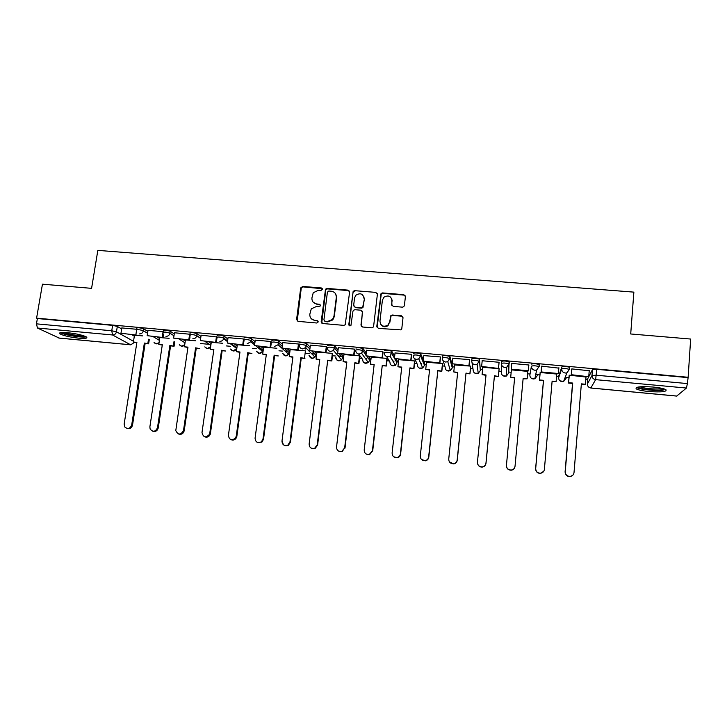 <?xml version="1.0" encoding="UTF-8"?>
<svg xmlns="http://www.w3.org/2000/svg" width="727" height="727" viewBox="0 0 727 727"><rect width="100%" height="100%" fill="white"/><g stroke="black" fill="none" stroke-linecap="round" stroke-linejoin="round"><path stroke-width="1.09" d="M322.388 289.273L321.316 287.956L302.668 286.438L300.696 288.028L296.598 319.471L298.134 321.379L316.863 323.015L318.262 321.888L317.181 320.543L314.746 320.334C311.365 319.698 309.72 317.654 309.82 314.218L311.274 308.839L316.518 306.458L320.071 306.158L320.334 305.54L319.253 304.204L316.827 304.004C313.455 303.377 311.81 301.351 311.91 297.934L313.246 292.736L318.58 290.2L321.007 290.391L322.388 289.273M322.325 288.701L303.023 286.892L301.305 287.765L297.216 321.016M318.144 321.198L314.746 320.334M320.243 304.904L316.827 304.004M569.532 369.561L569.541 367.299C566.497 366.39 563.943 366.235 561.889 366.844L558.799 375.814M420.815 363.6L421.442 363.673M392.88 360.992L394.043 361.137M365.299 358.411L366.89 358.62M338.091 355.866L339.982 356.13M311.301 353.377L313.31 353.667M284.975 350.959L286.883 351.223M259.13 348.596L260.684 348.796M233.749 346.288L234.721 346.397M67.62 332.693C61.013 332.184 58.46 332.584 59.968 333.893C63.64 335.738 69.901 337.164 78.743 338.164C85.359 338.691 87.922 338.291 86.44 336.964C82.833 335.138 76.562 333.711 67.62 332.693M653.228 387.046C640.56 386.228 634.898 386.846 636.252 388.89C638.315 390.008 642.532 390.881 648.893 391.517C661.47 392.362 667.15 391.744 665.941 389.672C663.878 388.563 659.643 387.691 653.228 387.046M402.385 307.157L403.739 306.73L404.403 305.531L405.412 296.58L403.803 294.662L382.529 292.926L381.066 293.463L376.795 326.441L378.385 328.386L401.05 329.885L401.795 328.613L403.022 317.717L401.413 315.782L392.262 315.009L390.899 315.436L389.627 322.016L387.809 325.278C383.283 327.314 380.666 325.95 379.957 321.189L382.411 300.178L383.911 297.216C388.472 294.798 391.19 296.053 392.044 300.978L391.644 304.468L393.243 306.394L402.385 307.157M36.586 318.153L42.457 284.184L91.584 288.346L97.836 250.379L633.871 292.127L630.709 333.975L690.65 339.046L688.142 377.277L36.586 318.153L37.377 318.535L36.459 323.851L111.758 330.767L116.456 331.812L133.514 341.299M349.614 292.027L348.051 290.128L327.168 288.428L325.532 289.173L321.198 321.607L322.752 323.524L343.735 325.36L345.207 324.815L349.614 292.027M354.721 290.673L375.795 292.381L377.386 294.29L373.633 326.169L372.996 327.35L371.624 327.795L362.537 326.996L360.955 325.069L362.5 312.128L360.928 310.211L354.94 309.702L353.44 310.265L352.94 311.31L350.923 325.532C349.723 326.178 349.024 325.841 348.806 324.542L353.168 291.3L354.721 290.673L375.795 292.381M587.825 378.531L592.469 369.625L591.996 375.495L596.294 375.223L687.388 383.574L686.424 388.045L676.737 396.042M200.543 343.526L202.624 343.717M202.742 343.726L209.376 344.344M226.46 345.925L230.414 346.288M234.685 346.688L235.366 346.752M252.605 348.342L256.458 348.696M260.648 349.087L261.602 349.178M278.986 350.787L282.739 351.132M286.847 351.514L288.065 351.623M305.604 353.249L309.248 353.586M313.273 353.958L314.773 354.094M315.981 354.213L316.654 354.267M332.466 355.73L335.992 356.057M339.945 356.43L341.717 356.593M342.771 356.684L343.68 356.775M359.574 358.247L361.919 358.456M369.807 359.193L370.961 359.292M386.928 360.774L389.29 360.992M397.087 361.719L398.487 361.846M414.535 363.327L416.925 363.555M424.623 364.263L426.258 364.418M442.398 365.908L444.815 366.135M452.403 366.835L454.302 367.008M470.523 368.507L472.959 368.734M480.447 369.425L482.601 369.625M498.904 371.133L501.366 371.37M508.746 372.051L511.163 372.269M527.584 373.787L529.956 374.014M535.726 374.541L539.943 374.932M556.564 376.477L558.727 376.677M565.206 377.277L568.977 377.622M585.835 379.185L587.761 379.358M688.142 377.277L687.388 383.574M37.377 318.535L112.621 325.369L117.32 326.432L121.645 328.904M131.687 334.647L134.322 336.156M59.205 338.064L37.45 328.031L36.459 323.851M163.175 331.694L147.999 330.34M169.109 338.328L159.84 337.564M189.947 334.247L174.444 332.757M195.672 340.772L185.449 339.927M217.2 337.019L201.125 335.183M222.48 343.244L211.275 342.317M244.118 339.536L243.636 339.009L228.06 337.646M249.543 345.734L237.338 344.725M271.389 342.017L270.962 341.499L255.241 340.127M276.851 348.251L263.628 347.152M298.915 344.534L298.552 344.016L282.685 342.635M304.422 350.796L290.164 349.605M326.696 347.061L326.396 346.552L310.374 345.171M332.239 353.358L316.936 352.077M354.749 349.623L354.503 349.114L338.337 347.724M359.529 355.866L343.953 354.585M383.056 352.204L382.884 351.695L366.553 350.314M386.946 358.393L371.215 357.111M392.198 300.078L392.089 301.069M411.636 354.812L411.527 354.303L395.043 352.94M414.744 361.419L414.617 360.946L398.723 359.674M440.498 357.439L440.453 356.939L423.805 355.603M442.598 363.991L442.543 363.518L426.495 362.273M469.633 360.092L469.66 359.601L452.839 358.329M470.714 366.581L470.723 366.117L454.511 364.936M499.049 362.782L499.14 362.291L482.101 360.737L482.146 361.219M499.095 369.198L499.176 368.743L482.728 367.226L482.11 374.596L486.027 374.968L477.448 462.208C477.575 465.28 479.193 466.843 482.292 466.888C484.391 466.48 485.618 465.225 485.963 463.126L485.999 463.317C485.654 465.407 484.427 466.661 482.337 467.07C479.947 467.17 478.375 466.098 477.603 463.844M528.774 365.49L528.92 364.999L511.708 363.427L511.672 363.927L511.717 363.436M511.299 369.852L511.263 370.316L511.308 369.861L527.902 371.388L527.82 371.842L527.866 371.379M528.838 365.49L528.883 364.999M558.854 368.135L541.606 366.154L541.597 366.653M556.737 374.505L556.891 374.06L540.134 372.515L540.116 372.978M589.224 370.734L571.795 368.907L571.713 369.407M586.007 377.031L569.232 375.196L569.141 375.659M529.865 375.059L531.419 366.154C533.382 365.536 535.899 365.699 538.989 366.626L536.662 370.034L534.945 370.252C532.618 369.807 531.446 368.444 531.419 366.154L529.865 375.059C529.892 377.24 531.001 378.54 533.218 378.967L534.845 378.758L537.217 375.741M509.282 362.064L509.091 364.118L506.728 367.226L504.901 367.489C502.602 367.053 501.439 365.699 501.43 363.418L501.621 361.374C503.484 360.737 505.983 360.892 509.109 361.846L508.646 373.096L506.401 376.05L504.665 376.304C502.475 375.886 501.376 374.587 501.366 372.415L501.421 364.063M471.732 360.647L471.932 358.665C473.704 358.02 476.176 358.184 479.347 359.156L480.338 370.516M442.316 357.92L442.525 355.994C444.206 355.339 446.651 355.503 449.868 356.494L452.494 365.935L452.285 367.944M413.399 353.349C414.99 352.686 417.416 352.849 420.679 353.858L423.323 360.019M423.968 361.573L424.713 363.373L424.495 365.399M384.556 350.723C386.055 350.05 388.463 350.223 391.771 351.25L394.661 356.303M396.179 359.011L397.187 360.828L396.951 362.882M355.985 348.133C357.393 347.442 359.783 347.624 363.146 348.669L366.235 353.031M368.634 356.475L369.916 358.311L369.661 360.383M327.686 345.561C329.013 344.862 331.376 345.043 334.793 346.107L338.055 349.996M341.345 353.958L342.88 355.812L342.617 357.902M299.651 343.008C300.896 342.299 303.25 342.49 306.712 343.571L310.129 347.115M314.309 351.468L316.1 353.331L315.818 355.448M271.889 340.481C273.043 339.763 275.379 339.963 278.895 341.063L282.458 344.334M287.51 348.996L289.546 350.877L289.255 353.013M244.381 337.982C245.453 337.255 247.771 337.455 251.342 338.573L255.041 341.635M260.957 346.552L263.238 348.451L262.938 350.605M217.128 335.51C218.118 334.765 220.426 334.974 224.052 336.119L227.869 339M234.639 344.135L237.147 346.034M189.892 334.602L190.12 333.048C191.037 332.303 193.337 332.512 197.017 333.675L200.952 336.419M208.558 341.726L211.103 343.507M163.102 332.148L163.339 330.594C164.22 329.867 166.519 330.085 170.209 331.239L174.271 333.875M182.704 339.345L185.285 341.018M136.558 329.713L136.794 328.168C137.648 327.459 139.929 327.677 143.637 328.822L147.835 331.376M157.087 336.983L159.695 338.564M136.631 329.267L121.8 327.95M142.792 335.901L134.468 335.229M539.161 366.826L539.18 364.554C536.09 363.627 533.563 363.473 531.61 364.091M687.787 377.595L596.776 369.325L592.469 369.625M313.137 302.132L317.154 304.431M311.192 318.608L315.082 320.734M349.514 291.191L348.324 290.582L327.477 288.883L325.841 289.628L321.734 323.079M328.804 291.027L327.414 292.154L323.924 319.88L325.014 321.225L327.586 321.452L332.484 319.498L333.966 316.29L336.328 297.307C336.401 293.881 334.747 291.854 331.367 291.236L328.804 291.027M324.351 320.961L325.014 321.225M335.638 293.89L336.619 297.752L334.266 316.699L332.784 319.907L327.895 321.852L325.323 321.625M377.313 293.572L376.023 292.836M362.391 311.265L361.346 326.387M354.976 291.118L353.431 291.754L352.995 292.727L349.16 325.56M364.1 298.761C363.137 293.681 360.374 292.527 355.794 295.28L354.558 297.97L353.667 305.322L355.23 307.23L361.219 307.73L362.7 307.194L364.345 299.197L363.7 296.243M354.049 306.621L355.23 307.23M364.345 299.197L362.946 307.621L361.473 308.157L355.494 307.657M391.78 298.824L391.898 305.585M380.594 324.133C382.502 326.977 384.974 327.495 388.009 325.678L389.627 322.016M402.967 317.054L401.586 316.2L392.453 315.418L391.09 315.854L389.826 322.424M405.384 295.998L403.976 295.107L382.738 293.381L381.275 293.908L377.131 327.686M136.83 342.726L133.405 342.044L136.885 342.362L124.153 424.114L124.835 427.049C127.843 429.393 130.133 428.685 131.714 424.922L132.514 425.186C131.623 428.094 129.806 429.175 127.052 428.439M149.262 339.691L148.626 343.826L144.364 343.062L145.127 343.498L132.514 425.186M148.626 343.826L145.127 343.498M120.955 333.266L136.694 335.111L120.955 333.266L121.8 327.913M135.885 334.638L136.494 330.749M144.364 343.062L131.714 424.922M147.863 343.389L148.499 339.245M133.405 342.044L134.486 335.129M60.432 332.657C63.803 334.974 82.387 337.973 86.231 336.828M85.114 336.301C83.151 337.864 63.113 334.629 61.677 332.503M63.803 332.466C70.092 334.602 76.535 335.647 83.132 335.601M664.423 389.009L661.606 389.854C654.891 390.817 638.951 388.99 637.942 387.137L637.906 387.091M639.86 386.828C645.776 388.645 652.782 389.29 660.898 388.772L662.506 388.472M636.516 387.455C639.506 389.472 656.036 391.153 663.151 390.154M162.266 345.098L158.804 344.407L162.321 344.743L149.871 426.885L150.125 429.048C153.024 432.311 155.478 431.865 157.495 427.703L158.25 427.967C157.359 430.893 155.514 431.974 152.725 431.22M174.753 341.854L174.098 346.206L169.864 345.443L170.581 345.879L158.25 427.967M174.098 346.206L170.581 345.879M163.43 334.684L163.002 337.528L147.172 335.674L148.008 330.303M162.239 337.064L162.948 332.439M162.984 332.194L163.057 331.676M163.002 337.528L147.172 335.674M163.82 332.112L163.702 332.93M169.864 345.443L157.495 427.703M173.389 345.77L174.044 341.408M158.804 344.407L159.858 337.473M187.92 347.497L184.431 346.806L187.975 347.133L175.78 430.629C178.206 435.164 180.787 435.128 183.504 430.511L184.204 430.766C183.313 433.719 181.45 434.81 178.633 434.019M196.245 348.278L199.807 348.606L195.59 347.842L196.245 348.278L184.204 430.766M190.02 336.737L189.547 339.972L173.635 338.11L174.444 332.712M188.847 339.509L189.647 334.093M189.547 339.972L173.635 338.11M190.347 334.52L190.238 335.256M195.59 347.842L183.504 430.511M184.431 346.806L185.458 339.827M213.811 349.914L210.285 349.214L213.865 349.551L201.997 432.501C203.315 437.563 205.814 438.163 209.503 434.301L209.758 433.337L210.403 433.592L210.148 434.546C208.931 436.882 207.131 437.645 204.75 436.836M222.153 350.696L225.733 351.032L221.544 350.269L222.153 350.696L210.403 433.592M217.109 337.037L216.337 342.444L200.343 340.572L201.134 335.138M215.692 341.981L216.473 336.537M216.337 342.444L200.343 340.572M221.544 350.269L209.758 433.337M210.285 349.214L211.284 342.208M239.928 352.359L236.366 351.65L239.983 351.995L228.414 435.355C229.196 439.853 231.504 440.835 235.339 438.29L236.248 436.2L236.838 436.436L235.93 438.526C234.539 440.044 232.931 440.426 231.104 439.681M248.28 353.14L251.905 353.476L247.725 352.713L248.28 353.14L236.838 436.436M251.342 338.573L251.079 340.536C247.498 339.418 245.181 339.218 244.108 339.936L243.372 344.934L227.297 343.053L228.069 337.592M242.791 344.48L243.545 339M243.372 344.934L227.297 343.053M247.725 352.713L236.248 436.2M236.366 351.65L237.347 344.616M266.282 354.821L262.692 354.113L266.336 354.449L255.068 438.227C255.559 442.289 257.667 443.497 261.402 441.852L262.983 439.081L263.51 439.317L261.938 442.08L257.676 442.534M274.652 355.603L278.305 355.939L274.152 355.185L274.652 355.603L263.51 439.317M271.407 341.899L270.662 347.451L254.505 345.552L255.25 340.072M270.135 346.997L270.871 341.49M270.662 347.451L254.505 345.552M274.152 355.185L262.983 439.081M262.692 354.113L263.647 347.033M292.881 357.302L289.246 356.593L292.926 356.939L281.976 441.125C282.303 444.879 284.257 446.214 287.837 445.142L289.955 441.989L290.427 442.225L288.319 445.36C284.739 446.442 282.785 445.106 282.467 441.362M301.26 358.084L304.94 358.429L300.814 357.675L301.26 358.084L290.427 442.225M298.933 344.398L298.206 349.987L281.967 348.088L282.694 342.571M297.743 349.533L298.461 344.007M298.206 349.987L281.967 348.088M300.814 357.675L289.955 441.989M304.504 358.02L305.422 350.887M305.658 349.06L305.876 347.315M289.246 356.593L290.173 349.478M319.716 359.81L316.045 359.093L319.762 359.438L309.129 444.061C309.366 447.596 311.211 449.013 314.655 448.286L317.181 444.924L317.599 445.151L315.073 448.504L311.474 448.277M332.693 353.876L331.821 360.946L327.723 360.183L317.599 445.151M331.821 360.946L328.104 360.592M326.714 346.915L326.014 352.55L309.684 350.632L310.384 345.089M325.614 352.104L326.305 346.543M326.014 352.55L309.684 350.632M327.723 360.183L317.181 444.924M331.448 360.528L332.321 353.449M316.045 359.093L316.954 351.95M346.797 362.346L343.089 361.619L346.843 361.964L336.528 447.014C336.719 450.404 338.482 451.867 341.826 451.385L344.662 447.887L342.181 451.594L338.7 451.149M359.81 356.257L358.947 363.473L354.876 362.718L345.016 448.105M358.947 363.473L355.194 363.127M364.3 299.115L364.381 298.633M354.767 349.46L354.085 355.13L337.664 353.213L338.346 347.642M353.74 354.694L354.412 349.105M354.085 355.13L337.664 353.213M354.876 362.718L344.662 447.887M358.629 363.073L359.492 355.866M343.089 361.619L343.971 354.44M374.123 364.89L370.388 364.163L374.169 364.518L364.191 449.995C364.345 453.284 366.054 454.775 369.316 454.457L372.397 450.876L369.616 454.666L366.108 453.993M387.164 358.756L386.328 366.035L382.275 365.281L372.687 451.094M386.328 366.035L382.538 365.681M383.074 352.022L382.42 357.739L365.908 355.812L366.572 350.214M382.138 357.302L382.793 351.686M382.42 357.739L365.908 355.812M382.275 365.281L372.397 450.876M386.073 365.636L386.9 358.393M370.388 364.163L371.233 356.948M401.704 367.471L397.933 366.735L401.749 367.099L392.107 453.003C392.253 456.211 393.916 457.728 397.115 457.537C398.978 457.019 400.068 455.811 400.386 453.893L400.613 454.102C400.295 456.011 399.214 457.228 397.351 457.737L393.707 456.783M414.763 361.274L413.954 368.616L409.928 367.862L400.613 454.102M413.954 368.616L410.128 368.262M411.664 354.594L411.019 360.374L394.425 358.438L395.061 352.804M410.81 359.947L411.437 354.294M411.019 360.374L394.425 358.438M409.928 367.862L400.386 453.893M413.763 368.216L414.563 360.937M397.933 366.735L398.75 359.483M429.539 370.07L425.731 369.334L429.584 369.698L420.288 456.047C420.424 459.191 422.06 460.727 425.213 460.636C427.176 460.155 428.312 458.928 428.648 456.947L428.812 457.147C428.476 459.128 427.34 460.355 425.386 460.827L421.46 459.437M442.625 363.782L441.834 371.224L437.836 370.461L428.812 457.147M441.834 371.224L437.981 370.861M440.526 357.157L439.899 363.037L423.214 361.083L423.823 355.43M439.762 362.609L440.362 356.93M439.899 363.037L423.214 361.083M437.836 370.461L428.648 456.947M441.707 370.825L442.479 363.518M425.731 369.334L426.522 362.046M457.637 372.697L453.784 371.951L457.674 372.315L448.732 459.11C448.859 462.218 450.486 463.762 453.612 463.744C455.647 463.308 456.829 462.063 457.174 460.018L457.265 460.218C456.929 462.263 455.747 463.499 453.721 463.935L449.386 461.836M470.751 366.244L469.978 373.851L466.007 373.096L457.265 460.218M469.978 373.851L466.089 373.487M469.669 359.683L469.06 365.726L452.276 363.764L452.866 358.075M468.988 365.299L469.56 359.592M469.06 365.726L452.276 363.764M466.007 373.096L457.174 460.018M469.915 373.46L470.651 366.108M453.784 371.951L454.548 364.627M499.131 368.734L498.386 376.504L494.442 375.75L485.999 463.317M498.386 376.504L494.451 376.141M485.99 375.35L482.11 374.596M499.095 362.282L498.504 368.435L481.628 366.463L482.192 360.746M498.495 368.016L499.049 362.282M498.504 368.435L481.628 366.463M494.442 375.75L485.963 463.126M498.386 376.113L499.095 368.734M514.616 378.022L510.69 377.268L514.652 377.64L506.437 465.335C506.565 468.379 508.182 469.951 511.263 470.051C513.426 469.669 514.68 468.406 515.034 466.261L523.14 378.431L527.12 378.803L527.802 371.379M514.961 466.743C514.507 468.724 513.262 469.887 511.235 470.224C508.155 470.124 506.555 468.561 506.419 465.516M527.12 378.803L523.104 378.812M511.254 369.189L528.293 370.761L511.254 369.189L511.799 363.436M528.293 370.761L528.82 364.99M510.69 377.268L511.39 369.861M543.769 471.269L540.425 473.404C537.362 473.268 535.754 471.687 535.617 468.67L535.699 468.488C535.835 471.514 537.444 473.104 540.524 473.241C542.742 472.886 544.032 471.614 544.378 469.424L552.12 381.139L556.128 381.511L556.782 374.051M556.128 381.511L552.084 381.521M535.617 468.67L543.442 380.712L539.452 380.339L540.216 372.524M540.161 372.515L539.452 380.339M541.633 366.154L541.079 372.36L558.381 373.524L541.179 371.942L541.697 366.163M558.381 373.524L558.881 367.726M535.699 468.488L543.542 380.339L539.543 379.957M572.667 475.358L569.913 476.621C566.842 476.449 565.242 474.858 565.088 471.85L565.242 471.678C565.397 474.686 567.005 476.285 570.077 476.458C572.349 476.121 573.658 474.849 574.012 472.623L581.364 383.865L585.417 384.247L586.035 376.74M585.417 384.247L581.327 384.256M565.088 471.85L572.54 383.438L568.514 383.056L569.314 375.205M569.168 375.359L568.514 383.056M571.74 369.025L571.222 375.132L588.552 376.731L571.395 374.723L571.885 368.916M588.77 376.322L589.243 370.497M565.242 471.678L572.712 383.056L568.678 382.684M321.634 288.41L321.316 287.956M558.627 377.776L561.707 368.916C563.761 368.316 566.315 368.471 569.368 369.38L566.915 372.86L565.297 373.042C562.943 372.597 561.753 371.224 561.707 368.916L561.889 366.844M558.799 375.759L558.636 377.731C558.672 379.921 559.799 381.23 562.035 381.657L563.57 381.484L566.051 378.413M587.834 378.44L587.38 384.02L591.996 375.495C592.042 377.813 593.259 379.203 595.631 379.648L590.833 387.982L676.928 396.061M686.424 388.045L595.631 379.648L596.776 369.325M117.32 326.432L116.456 331.812C115.92 333.902 114.612 334.956 112.54 334.974L37.45 328.031M58.723 338.019L130.596 344.771L112.54 334.974L111.758 330.767L112.621 325.369M501.43 363.418C503.293 362.791 505.783 362.955 508.918 363.891L508.646 373.096M479.52 359.356L480.338 370.47L478.239 373.36L476.376 373.669C474.213 373.251 473.123 371.96 473.123 369.798L472.005 362.509M450.04 356.675L449.822 358.711L452.294 367.871L450.34 370.67L448.35 371.052C446.205 370.634 445.133 369.352 445.142 367.208L443.152 360.756M420.842 354.022L420.624 356.039L424.504 365.29L422.732 367.989L420.579 368.462C418.461 368.044 417.407 366.772 417.425 364.636L414.717 358.738M391.926 351.395L391.699 353.404L394.443 358.266M394.788 358.884L396.969 362.737L395.388 365.308L393.062 365.89C390.962 365.481 389.926 364.218 389.954 362.091L386.582 356.475M363.282 348.796L363.046 350.787L366.008 354.985M366.944 356.321L369.689 360.21L368.325 362.609L365.799 363.346C363.718 362.937 362.691 361.683 362.737 359.565L358.647 354.049M334.92 346.216L334.674 348.197L337.819 351.95M339.355 353.776L342.653 357.702L341.526 359.883L338.782 360.828C336.837 360.474 335.829 359.311 335.738 357.348M306.812 343.662L306.567 345.634L309.884 349.06M312.019 351.259L315.854 355.221L314.991 357.13L312.001 358.329L309.011 355.358M278.977 341.127L278.723 343.099L282.203 346.27M284.929 348.76L289.301 352.759L288.701 354.322L285.466 355.848L282.585 353.304M251.406 338.618L251.133 340.581L254.777 343.571M258.085 346.288L262.983 350.314L262.629 351.45L259.166 353.395L256.413 351.205M224.089 336.138L223.816 338.082L227.596 340.927M231.486 343.844L236.893 347.888M189.829 335.056L189.838 334.983C190.756 334.247 193.055 334.456 196.735 335.61L197.017 333.675L196.744 335.62L200.67 338.328M205.132 341.408L210.839 345.352M170.209 331.239L169.918 333.166L173.989 335.783M179.015 339.009L185.012 342.862M143.637 328.822L143.346 330.74L147.545 333.266M153.124 336.619L159.413 340.4M136.585 331.312L136.503 330.076C137.348 329.386 139.629 329.604 143.346 330.74C142.81 332.839 141.501 333.902 139.411 333.92M159.059 342.717L156.278 343.798L154.051 342.499M163.039 333.193L163.048 332.521C163.929 331.803 166.219 332.021 169.918 333.166C169.391 335.274 168.073 336.337 165.965 336.356M200.661 338.409L196.726 335.701C196.172 337.764 194.854 338.809 192.773 338.818M216.846 337.446C217.836 336.719 220.145 336.928 223.78 338.064L223.652 338.746C222.935 340.49 221.653 341.345 219.827 341.308M230.332 343.735L236.429 348.288M254.595 344.898L250.76 341.772L251.079 340.536L250.76 341.772L247.125 343.816M271.625 342.444C272.779 341.735 275.115 341.935 278.632 343.026L278.087 344.734L274.697 346.343M299.397 344.98C300.642 344.28 302.995 344.471 306.458 345.552L305.649 347.642L302.514 348.905C300.369 348.487 299.333 347.179 299.397 344.98M327.441 347.542C328.768 346.852 331.13 347.033 334.547 348.097L333.484 350.496L330.603 351.486C328.44 351.059 327.386 349.751 327.441 347.542M355.748 350.123C357.157 349.442 359.547 349.623 362.909 350.659L361.61 353.304L358.956 354.085C356.775 353.667 355.703 352.341 355.748 350.123M384.319 352.731C385.819 352.059 388.227 352.241 391.544 353.258L390.026 356.103L387.591 356.721C385.383 356.294 384.292 354.958 384.319 352.731M413.172 355.367C414.763 354.703 417.189 354.876 420.451 355.876L418.752 358.874L416.489 359.374C414.263 358.947 413.154 357.602 413.172 355.367M442.307 358.02C443.988 357.375 446.433 357.539 449.649 358.52L447.768 361.655L445.678 362.055C443.425 361.619 442.298 360.274 442.307 358.02M471.723 360.71C473.495 360.074 475.967 360.238 479.138 361.192L477.094 364.436L475.14 364.763C472.868 364.327 471.723 362.973 471.723 360.71M184.731 344.771L181.659 346.17L179.305 344.698M210.639 346.715L207.268 348.56L204.787 346.888M230.604 349.151C232.894 351.795 234.939 351.586 236.757 348.533L233.103 350.968L230.477 349.06M587.371 384.11L587.38 384.02C587.425 386.228 588.579 387.546 590.833 387.982L590.742 387.973M134.141 342.453L130.787 344.825L134.268 342.481M301.051 288.483L300.696 288.028M303.023 286.892L302.668 286.438M325.496 290.482L325.187 290.028M327.477 288.883L327.168 288.428M348.324 290.582L348.051 290.128M380.739 294.998L380.521 294.544M382.738 293.381L382.529 292.926M60.168 332.721L59.968 333.893M154.142 342.553C155.642 344.144 157.268 344.28 159.022 342.962M224.052 336.119L223.652 338.746L227.496 341.617M278.895 341.063L278.087 344.734L288.701 354.322C286.32 356.657 284.321 356.357 282.712 353.422M306.712 343.571L305.649 347.642L314.991 357.13C312.356 359.156 310.402 358.611 309.148 355.485M334.793 346.107L333.484 350.496L341.526 359.883C338.628 361.637 336.737 360.837 335.856 357.484M363.146 348.669L361.61 353.304L368.325 362.609L364.681 363.055M391.771 351.25L391.544 353.258L390.026 356.103L395.388 365.308L391.871 365.563M420.679 353.858L420.451 355.876L418.752 358.874L422.732 367.989L419.288 368.08M449.868 356.494L449.649 358.52L447.768 361.655L450.34 370.67L446.951 370.625M479.347 359.156L479.138 361.192L477.094 364.436L478.239 373.36L474.849 373.169M509.109 361.846L508.918 363.891L506.728 367.226L506.401 376.05L503.002 375.732M539.18 364.554L538.989 366.626L536.662 370.034L534.845 378.758L531.392 378.294M569.541 367.299L569.368 369.38L566.915 372.86L563.57 381.484L560.026 380.857M179.415 344.762C181.087 346.625 182.85 346.706 184.694 344.998M204.987 341.399L210.83 345.434M204.896 346.961C206.813 349.169 208.722 349.142 210.612 346.888M256.077 346.107L262.629 351.45C260.511 354.131 258.485 354.085 256.54 351.305M588.643 387.046L590.787 388.018L676.828 396.097M58.951 338.082L130.787 344.825M301.305 287.765L300.96 287.31M325.841 289.628L325.532 289.173M353.431 291.754L353.168 291.3M209.503 434.301L210.148 434.546M235.339 438.29L235.93 438.526M261.402 441.852L261.938 442.08M287.837 445.142L288.319 445.36"/></g></svg>
